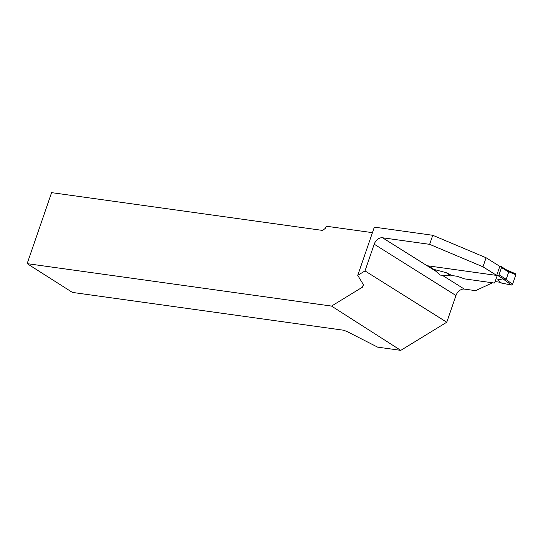 <?xml version="1.0" encoding="UTF-8"?>
<svg xmlns="http://www.w3.org/2000/svg" width="543" height="543" viewBox="0 0 543 543"><rect width="100%" height="100%" fill="white"/><g stroke="black" fill="none" stroke-linecap="round" stroke-linejoin="round"><path stroke-width="0.81" d="M374.202 244.201L455.971 295.514L446.767 322.23L365.005 270.916L374.202 244.201A7.846 5.647 -57.9 0 1 382.537 237.773L429.635 244.336L432.757 235.282L486.087 257.755L499.818 266.369L501.094 266.545A0.977 0.706 122.1 0 1 501.508 267.556L499.017 274.799A0.977 0.706 122.1 0 1 497.972 275.606L428.305 265.887A0.977 0.706 122.1 0 1 428.101 265.812M499.017 274.799L506.191 279.299L508.682 272.057L506.728 270.081M506.191 279.299L502.947 278.885L497.558 279.842L501.515 283.066L511.506 285.041L502.947 278.885M428.305 265.887L433.945 269.423L446.312 272.695L451.932 275.545L450.446 275.946L440.074 275.077L433.925 269.26M457.213 276.285L451.932 275.545L457.213 276.285L464.57 278.892L457.213 276.285M455.971 295.514A7.846 5.647 122.1 0 1 464.299 289.08L475.573 290.654L492.515 282.788L464.57 278.892L494.279 283.039L495.148 281.573L500.429 282.312M508.56 271.69L515.85 274.731L512.578 284.24L505.893 279.435M512.578 284.24L511.506 285.041M497.558 279.842L501.515 283.066M497.239 275.505L495.148 281.573L500.429 282.312L501.515 283.066L511.506 285.041L512.578 284.24L515.85 274.731L515.565 273.76L506.483 269.973M433.979 269.471L440.074 275.077M446.312 272.695L450.446 275.946M486.087 257.755L482.971 266.81L496.696 275.423L427.579 265.785L435.133 270.563M499.818 266.369L496.696 275.423M372.444 232.655L326.499 226.248L325.243 228.42L322.637 230.429L51.599 192.636L27.15 263.64L331.529 306.082L400.775 350.364L446.767 322.23M432.757 235.282L374.344 227.137L357.742 275.362L363.464 284.763L362.48 287.145L331.529 306.082M429.635 244.336L482.971 266.81M365.005 270.916L357.742 275.362M27.15 263.64L72.402 292.412L343.441 330.205L346.699 331.373L377.609 347.133L400.775 350.364M362.48 287.145L363.362 284.593M501.508 267.556L508.682 272.057M497.972 275.606L503.605 279.143M382.537 237.773L435.805 271.201M442.28 275.267L464.299 289.08M507.264 270.366L501.304 266.62M428.196 265.873L434.061 269.559"/></g></svg>
